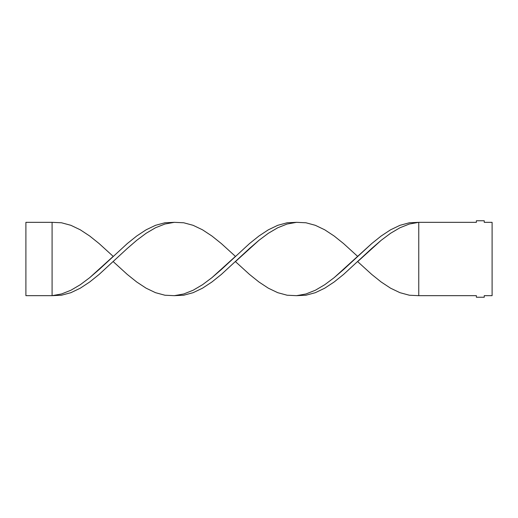 <?xml version="1.0" encoding="UTF-8"?>
<svg xmlns="http://www.w3.org/2000/svg" width="518" height="518" viewBox="0 0 518 518"><rect width="100%" height="100%" fill="white"/><g stroke="black" fill="none" stroke-linecap="round" stroke-linejoin="round"><path stroke-width="0.78" d="M357.653 256.384L343.551 243.551L334.149 236.014L324.747 229.817L315.345 225.317L305.944 222.772L296.542 222.332L287.14 224.022L277.739 227.752L268.337 233.288L258.935 240.326L235.431 261.616L249.534 274.449L258.935 281.986L268.337 288.183L277.739 292.683L287.14 295.228L296.542 295.668L305.944 293.978L315.345 290.248L324.747 284.712L334.149 277.674L371.756 243.551L381.157 236.014L390.559 229.817L399.961 225.317L409.362 222.772L418.764 222.332L476.385 222.332L476.385 220.759L484.246 220.759L484.246 222.332L492.1 222.332L492.1 295.668L484.246 295.668L484.246 297.241L476.385 297.241L476.385 295.668L418.764 295.668L476.385 295.668L476.385 297.241L484.246 297.241L484.246 295.668L492.1 295.668L492.1 222.332L484.246 222.332L484.246 220.759L476.385 220.759L476.385 222.332L418.764 222.332L418.764 295.668L418.764 222.332L409.362 222.772L399.961 225.317L390.559 229.817L381.157 236.014L371.756 243.551L343.551 269.554L334.149 277.674L324.747 284.712L315.345 290.248L305.944 293.978L296.542 295.668L305.944 295.228L315.345 292.683L324.747 288.183L334.149 281.986L343.551 274.449L371.756 248.446L381.157 240.326L390.559 233.288L399.961 227.752L409.362 224.022L418.764 222.332L409.362 224.022L399.961 227.752L390.559 233.288L381.157 240.326L357.653 261.616L371.756 274.449L381.157 281.986L390.559 288.183L399.961 292.683L409.362 295.228L418.764 295.668M296.542 222.332L287.14 222.772L277.739 225.317L268.337 229.817L258.935 236.014L249.534 243.551L221.328 269.554L211.92 277.674L202.519 284.712L193.117 290.248L183.715 293.978L174.313 295.668L183.715 295.228L193.117 292.683L202.519 288.183L211.92 281.986L221.328 274.449L249.534 248.446L258.935 240.326L268.337 233.288L277.739 227.752L287.14 224.022L296.542 222.332M113.202 256.384L99.1 243.551L89.698 236.014L80.296 229.817L70.895 225.317L61.493 222.772L52.091 222.332L52.091 295.668L61.493 293.978L70.895 290.248L80.296 284.712L89.698 277.674L113.202 256.384M174.313 222.332L164.912 222.772L155.51 225.317L146.108 229.817L136.707 236.014L127.305 243.551L99.1 269.554L89.698 277.674L80.296 284.712L70.895 290.248L61.493 293.978L52.091 295.668L61.493 295.228L70.895 292.683L80.296 288.183L89.698 281.986L99.1 274.449L127.305 248.446L136.707 240.326L146.108 233.288L155.51 227.752L164.912 224.022L174.313 222.332M113.202 261.616L127.305 274.449L136.707 281.986L146.108 288.183L155.51 292.683L164.912 295.228L174.313 295.668L183.715 293.978L193.117 290.248L202.519 284.712L211.92 277.674L235.431 256.384L221.328 243.551L211.92 236.014L202.519 229.817L193.117 225.317L183.715 222.772L174.313 222.332L164.912 224.022L155.51 227.752L146.108 233.288L136.707 240.326L127.305 248.446L99.1 274.449L89.698 281.986L80.296 288.183L70.895 292.683L61.493 295.228L52.091 295.668L25.9 295.668L25.9 222.332L52.091 222.332L52.091 295.668L25.9 295.668L25.9 222.332L52.091 222.332"/></g></svg>
